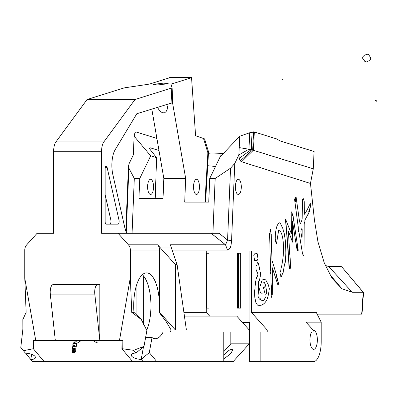 <?xml version="1.0" encoding="UTF-8"?>
<svg xmlns="http://www.w3.org/2000/svg" width="416" height="416" viewBox="0 0 416 416"><rect width="100%" height="100%" fill="white"/><g stroke="black" fill="none" stroke-linecap="round" stroke-linejoin="round"><path stroke-width="0.62" d="M302.136 229.637L302.094 236.922L301.881 237.728L301.486 235.18A7.764 3.032 -90 0 1 300.966 232.045A2.366 0.926 -90 0 1 301.174 230.09L301.517 229.044A0.9 0.348 -90 0 1 301.907 228.784A0.9 0.348 -90 0 1 302.136 229.637A0.9 0.348 90 0 0 301.787 228.727A0.9 0.348 90 0 0 301.517 229.044L301.174 230.09A2.366 0.926 90 0 0 300.966 232.045A7.764 3.032 90 0 0 301.486 235.18L301.995 237.827L302.136 229.637A0.9 0.348 90 0 0 301.907 228.784A0.9 0.348 90 0 0 301.517 229.044L301.174 230.09A2.366 0.926 90 0 0 300.966 232.045A7.764 3.032 90 0 0 301.486 235.18L301.881 237.728L302.094 236.922L302.136 229.637M310.435 206.986L308.719 211.266A0.91 0.354 90 0 0 309.078 211.557A0.91 0.354 90 0 0 309.338 210.839L309.473 211.39L307.866 214.942L306.192 217.734A19.276 7.535 90 0 0 304.881 220.438L305.048 221.307A4.228 1.654 90 0 0 304.169 224.916L303.992 255.58L302.983 254.582A3.302 1.29 -90 0 1 302.416 253.11L298.906 231.785L298.345 231.41L298.308 228.072A3.999 1.56 90 0 0 298.215 226.798L294.523 199.009L295.053 198.609L295.459 201.334L295.303 198.021L296.088 197.028L299.26 219.731L300.206 223.948A23.343 9.121 90 0 0 301.881 220.1A2.787 1.087 90 0 0 302.146 218.39L302.578 199.066L302.884 200.023L303.165 198.323L303.919 200.335A3.073 1.201 -90 0 1 304.262 202.394L304.377 213.6A0.686 0.27 90 0 0 304.632 214.271A0.686 0.27 90 0 0 304.912 213.652A76.284 29.806 90 0 0 309.171 205.681A9.76 3.812 -90 0 1 310.762 203.549L310.435 206.986L310.762 203.549A9.76 3.812 90 0 0 309.171 205.681A76.284 29.806 -90 0 1 304.912 213.652A0.686 0.27 -90 0 1 304.642 214.271A0.686 0.27 -90 0 1 304.377 213.6L304.262 202.394A3.073 1.201 90 0 0 303.919 200.335L303.165 198.323L302.884 200.023L302.578 199.066L302.146 218.39A2.787 1.087 -90 0 1 301.881 220.1A23.343 9.121 -90 0 1 300.206 223.948L299.26 219.731L296.088 197.028L295.303 198.021L295.563 201.438L295.053 198.609L294.523 199.009L298.215 226.798A3.999 1.56 -90 0 1 298.308 228.072L298.345 231.41L298.906 231.785L302.416 253.11A3.302 1.29 90 0 0 302.983 254.582L303.872 255.897L303.992 255.58L304.169 224.916A4.228 1.654 -90 0 1 305.048 221.307L304.881 220.438A19.276 7.535 -90 0 1 306.192 217.734L309.707 211.011L309.525 210.444L309.338 210.839A0.91 0.354 -90 0 1 308.989 211.588A0.91 0.354 -90 0 1 308.719 211.266L310.435 206.986L308.719 211.266A0.91 0.354 90 0 0 309.078 211.557A0.91 0.354 90 0 0 309.338 210.839L309.473 211.39L307.866 214.942L306.192 217.734A19.276 7.535 90 0 0 304.881 220.438L305.048 221.307A4.228 1.654 90 0 0 304.169 224.916L303.992 255.58L302.983 254.582A3.302 1.29 -90 0 1 302.416 253.11L298.906 231.785L298.345 231.41L298.308 228.072A3.999 1.56 90 0 0 298.215 226.798L294.523 199.009L295.053 198.609L295.459 201.334L295.303 198.021L296.088 197.028L299.26 219.731L300.206 223.948A23.343 9.121 90 0 0 301.881 220.1A2.787 1.087 90 0 0 302.146 218.39L302.578 199.066L302.884 200.023L303.165 198.323L303.919 200.335A3.073 1.201 -90 0 1 304.262 202.394L304.377 213.6A0.686 0.27 90 0 0 304.632 214.271A0.686 0.27 90 0 0 304.912 213.652A76.284 29.806 90 0 0 309.171 205.681A9.76 3.812 -90 0 1 310.762 203.549L310.435 206.986M295.474 239.616A0.749 0.291 -90 0 1 295.147 239.283A0.749 0.291 -90 0 1 295.183 238.384L292.443 221.068L292.76 242.258A1.44 0.562 90 0 0 292.172 241.114L288.397 231.046L289.775 255.211A0.863 0.338 -90 0 1 289.931 256.636A4.805 1.877 -90 0 1 290.16 258.471L290.638 267.878L290.02 268.668A1.347 0.525 -90 0 1 289.271 267.727A0.676 0.265 90 0 0 289.479 267.046A0.676 0.265 90 0 0 289.255 266.396L288.98 266.313L288.085 248.986L285.662 219.404L291.32 233.553A1.154 0.452 90 0 0 291.46 232.632L291.174 211.895A2.423 0.946 -90 0 1 292.224 213.949L292.63 215.712A0.978 0.38 90 0 0 292.604 214.547A5.304 2.075 -90 0 1 293.327 218.062L297.471 245.196A0.666 0.26 -90 0 1 297.716 245.57A0.666 0.26 -90 0 1 297.684 246.282L298.199 250.214L297.918 250.032A5.798 2.267 90 0 0 297.289 246.776A2.714 1.061 90 0 0 297.461 249.122L297.57 250.552A0.666 0.26 90 0 0 297.378 250.021A0.666 0.26 90 0 0 297.107 250.245L295.896 242.632A4.342 1.695 -90 0 1 295.812 241.639A0.749 0.291 -90 0 1 295.443 241.42A0.749 0.291 -90 0 1 295.459 240.458L295.474 239.616L295.459 240.458A0.749 0.291 90 0 0 295.407 241.27A0.749 0.291 90 0 0 295.677 241.717A0.749 0.291 90 0 0 295.812 241.639L297.107 250.245A0.666 0.26 -90 0 1 297.31 250A0.666 0.26 -90 0 1 297.57 250.552A0.666 0.26 -90 0 1 297.57 250.744L297.461 249.122A2.714 1.061 -90 0 1 297.289 246.776A5.798 2.267 -90 0 1 297.918 250.032L298.033 250.858L298.199 250.214L297.684 246.282A0.666 0.26 90 0 0 297.716 245.575A0.666 0.26 90 0 0 297.482 245.196A0.666 0.26 90 0 0 297.471 245.196L293.327 218.062A5.304 2.075 90 0 0 292.604 214.547A5.304 2.075 90 0 0 292.474 214.287A0.978 0.38 -90 0 1 292.604 214.547A0.978 0.38 -90 0 1 292.63 215.712L292.224 213.949A2.423 0.946 90 0 0 291.288 211.879A2.423 0.946 90 0 0 291.174 211.895L291.32 233.553L285.662 219.404L285.537 220.667L287.097 236.428L289.255 266.396A0.676 0.265 -90 0 1 289.479 267.046A0.676 0.265 -90 0 1 289.271 267.727L289.786 268.804L290.638 267.878L289.931 256.636A0.863 0.338 90 0 0 289.775 255.211L288.397 231.046L292.172 241.114A1.44 0.562 -90 0 1 292.209 241.108A1.44 0.562 -90 0 1 292.76 242.258L292.443 221.068L295.183 238.384A0.749 0.291 90 0 0 295.131 239.195A0.749 0.291 90 0 0 295.396 239.642A0.749 0.291 90 0 0 295.474 239.616M285.454 241.472A6.448 2.517 -90 0 1 285.589 242.975L285.818 252.658A24.409 9.537 -90 0 1 285.714 256.214L285.454 260.712A4.545 1.778 -90 0 1 284.586 263.983L283.072 272.875A3.224 1.258 90 0 0 282.48 273.707L281.642 275.933A1.586 0.619 -90 0 1 281.034 276.884L280.036 276.718A1.404 0.546 -90 0 1 280.233 275.548A5.866 2.293 90 0 0 281.07 271.357A0.874 0.343 90 0 0 280.639 271.638A14.076 5.502 -90 0 1 281.58 266.427A5.564 2.174 90 0 0 281.84 265.262L282.573 260.811A30.664 11.981 90 0 0 283.031 240.302A16.162 6.318 90 0 0 282.526 237.177A16.037 6.266 90 0 0 280.28 231.098L279.89 230.49A1.747 0.681 90 0 0 279.474 230.24L278.647 230.438L276.536 243.256L276.099 243.11A0.671 0.26 -90 0 1 275.886 242.601A0.671 0.26 -90 0 1 275.99 241.904L276.115 238.774A0.874 0.343 90 0 0 275.777 239.101A0.874 0.343 90 0 0 275.746 240.022A1.232 0.484 -90 0 1 275.47 241.748L275.148 241.348L275.252 237.344A20.639 8.065 -90 0 1 276.453 227.776A9.428 3.687 -90 0 1 277.633 224.749L278.33 223.642A5.236 2.044 -90 0 1 280.712 224.047L282.682 228.197A4.758 1.862 -90 0 1 283.249 230.277L283.28 231.052A0.666 0.26 90 0 0 283.436 231.743A0.666 0.26 90 0 0 283.738 231.551A1.716 0.671 -90 0 1 283.936 233.189A0.868 0.338 -90 0 1 284.274 233.667L285.454 241.472L284.274 233.667A0.868 0.338 90 0 0 283.967 233.184A0.868 0.338 90 0 0 283.936 233.189A1.716 0.671 90 0 0 283.738 231.551A0.666 0.26 -90 0 1 283.535 231.795A0.666 0.26 -90 0 1 283.28 231.052L283.249 230.277A4.758 1.862 90 0 0 282.682 228.197L280.712 224.047A5.236 2.044 90 0 0 279.412 222.851A5.236 2.044 90 0 0 278.33 223.642L277.633 224.749A9.428 3.687 90 0 0 276.453 227.776A20.639 8.065 90 0 0 275.252 237.344L275.148 241.348L275.47 241.748A1.232 0.484 90 0 0 275.746 240.022A0.874 0.343 -90 0 1 276.047 238.758A0.874 0.343 -90 0 1 276.115 238.774L275.99 241.904A0.671 0.26 90 0 0 275.886 242.601A0.671 0.26 90 0 0 276.099 243.11L276.323 243.636L276.536 243.256L278.647 230.438L279.474 230.24A1.747 0.681 -90 0 1 279.536 230.235A1.747 0.681 -90 0 1 279.89 230.49L280.28 231.098A16.037 6.266 -90 0 1 282.526 237.177A16.162 6.318 -90 0 1 283.031 240.302A30.664 11.981 -90 0 1 282.573 260.811L281.84 265.262A5.564 2.174 -90 0 1 281.58 266.427A14.076 5.502 90 0 0 280.639 271.638A0.874 0.343 -90 0 1 280.92 271.263A0.874 0.343 -90 0 1 281.07 271.357A5.866 2.293 -90 0 1 280.233 275.548A1.404 0.546 90 0 0 280.036 276.718L281.034 276.884A1.586 0.619 90 0 0 281.076 276.884A1.586 0.619 90 0 0 281.642 275.933L282.48 273.707A3.224 1.258 -90 0 1 283.072 272.875L284.586 263.983A4.545 1.778 90 0 0 285.454 260.712L285.714 256.214A24.409 9.537 90 0 0 285.818 252.658L285.589 242.975A6.448 2.517 90 0 0 285.454 241.472A6.448 2.517 -90 0 1 285.589 242.975L285.818 252.658A24.409 9.537 -90 0 1 285.714 256.214L285.454 260.712A4.545 1.778 -90 0 1 284.586 263.983L283.072 272.875A3.224 1.258 90 0 0 282.48 273.707L281.642 275.933A1.586 0.619 -90 0 1 281.034 276.884L280.036 276.718A1.404 0.546 -90 0 1 280.233 275.548A5.866 2.293 90 0 0 281.07 271.357A0.874 0.343 90 0 0 280.639 271.638A14.076 5.502 -90 0 1 281.58 266.427A5.564 2.174 90 0 0 281.84 265.262L282.573 260.811A30.664 11.981 90 0 0 283.031 240.302A16.162 6.318 90 0 0 282.526 237.177A16.037 6.266 90 0 0 280.28 231.098L279.89 230.49A1.747 0.681 90 0 0 279.474 230.24L278.647 230.438L276.536 243.256L276.099 243.11A0.671 0.26 -90 0 1 275.886 242.601A0.671 0.26 -90 0 1 275.99 241.904L276.115 238.774A0.874 0.343 90 0 0 275.777 239.101A0.874 0.343 90 0 0 275.746 240.022A1.232 0.484 -90 0 1 275.47 241.748L275.148 241.348L275.252 237.344A20.639 8.065 -90 0 1 276.453 227.776A9.428 3.687 -90 0 1 277.633 224.749L278.33 223.642A5.236 2.044 -90 0 1 280.712 224.047L282.682 228.197A4.758 1.862 -90 0 1 283.249 230.277L283.28 231.052A0.666 0.26 90 0 0 283.436 231.743A0.666 0.26 90 0 0 283.738 231.551A1.716 0.671 -90 0 1 283.936 233.189A0.868 0.338 -90 0 1 284.274 233.667L285.454 241.472M257.977 258.492L257.728 259.454A1.94 0.759 -90 0 1 257.244 260.281A20.202 7.894 -90 0 1 254.706 260.478A0.863 0.338 90 0 0 254.358 259.303L253.838 255.367L254.051 254.561L255.07 253.479A3.645 1.425 -90 0 1 255.684 253.209L257.114 253.38L257.977 258.492L257.114 253.38L255.684 253.209A3.645 1.425 90 0 0 255.616 253.204A3.645 1.425 90 0 0 255.07 253.479L253.942 254.483L253.802 255.377L254.358 259.303A0.863 0.338 -90 0 1 254.389 259.298A0.863 0.338 -90 0 1 254.706 260.478A20.202 7.894 90 0 0 255.736 260.65A20.202 7.894 90 0 0 257.244 260.281A1.94 0.759 90 0 0 257.728 259.454L257.977 258.492M270.868 232.461L270.868 234.348A0.749 0.291 -90 0 1 271.237 234.567A0.749 0.291 -90 0 1 271.222 235.524L271.95 259.542A2.335 0.915 90 0 0 272.126 260.754L276.167 273.842L278.621 283.91L278.226 284.404A0.744 0.291 -90 0 1 277.753 284.476L272.345 267.836L272.376 290.727L272.225 294.975L271.84 286.676A1.279 0.499 90 0 0 271.653 285.709L271.367 294.975A1.659 0.65 -90 0 1 271.372 293.082L270.858 274.035A1.102 0.432 -90 0 1 270.665 272.386A1.825 0.712 90 0 0 270.582 270.067A2.018 0.79 90 0 0 270.468 267.483L269.61 233.511A1.399 0.546 90 0 0 269.948 231.468L270.208 229.388L270.509 229.325L270.733 230.474A1.331 0.52 90 0 0 270.868 232.461A1.331 0.52 -90 0 1 270.733 230.474L270.364 229.091L269.948 231.468A1.399 0.546 -90 0 1 269.61 233.511L270.468 267.483A2.018 0.79 -90 0 1 270.582 270.067A1.825 0.712 -90 0 1 270.665 272.386A1.102 0.432 90 0 0 270.858 274.035L271.372 293.082A1.659 0.65 90 0 0 271.367 294.975L271.653 285.709A1.279 0.499 -90 0 1 271.84 286.676L272.225 294.975L272.376 290.727L272.246 267.722L277.753 284.476A0.744 0.291 90 0 0 277.982 284.752A0.744 0.291 90 0 0 278.226 284.404L278.221 283.587L278.502 284.268L278.621 283.91L276.37 276.052L276.167 273.842L272.126 260.754A2.335 0.915 -90 0 1 271.95 259.542L271.222 235.524A0.749 0.291 90 0 0 271.274 234.718A0.749 0.291 90 0 0 271.003 234.265A0.749 0.291 90 0 0 270.868 234.348L270.868 232.461L270.868 234.348A0.749 0.291 -90 0 1 271.237 234.567A0.749 0.291 -90 0 1 271.222 235.524L271.95 259.542A2.335 0.915 90 0 0 272.126 260.754L276.167 273.842L278.621 283.91L278.226 284.404A0.744 0.291 -90 0 1 277.753 284.476L272.345 267.836L272.376 290.727L272.225 294.975L271.84 286.676A1.279 0.499 90 0 0 271.653 285.709L271.367 294.975A1.659 0.65 -90 0 1 271.372 293.082L270.858 274.035A1.102 0.432 -90 0 1 270.665 272.386A1.825 0.712 90 0 0 270.582 270.067A2.018 0.79 90 0 0 270.468 267.483L269.61 233.511A1.399 0.546 90 0 0 269.948 231.468L270.208 229.388L270.509 229.325L270.733 230.474A1.331 0.52 90 0 0 270.868 232.461M271.326 296.644L271.398 295.75L271.58 296.057A0.666 0.26 -90 0 1 271.326 296.644L271.398 295.75L271.58 296.057A0.666 0.26 -90 0 1 271.326 296.644M259.043 298.704L259.147 299.348L260.192 298.329A0.978 0.38 90 0 0 260.541 299.504L260.78 299.473A9.376 3.661 90 0 0 262.74 300.508L263.682 300.326A2.33 0.91 90 0 0 264.389 299.224A0.822 0.322 90 0 0 264.722 299.026A0.822 0.322 90 0 0 264.794 298.173L265.283 297.898A2.184 0.853 90 0 0 265.788 294.481L266.334 293.524L266.375 290.477A2.449 0.957 90 0 0 266.297 289.484L265.715 285.969A2.558 0.998 90 0 0 265.496 285.142L264.55 282.818A3.026 1.186 90 0 0 263.089 282.532A0.941 0.369 90 0 0 263.021 283.951A3.957 1.544 90 0 0 263.396 287.794A0.78 0.307 90 0 0 263.427 288.865A0.78 0.307 90 0 0 263.848 288.85A1.373 0.536 -90 0 1 263.994 287.082A1.373 0.536 -90 0 1 264.696 287.217L265.049 288.132L264.841 290.332A3.505 1.368 -90 0 1 263.552 292.999L261.602 293.15A4.945 1.934 -90 0 1 259.912 290.852L259.605 289.624L259.912 287.362A6.828 2.668 -90 0 1 260.837 284.123A4.046 1.581 90 0 0 261.357 282.365A2.35 0.92 -90 0 1 261.57 281.549L262.22 280.16A14.232 5.559 -90 0 1 265.689 279.999A3.442 1.347 -90 0 1 266.152 280.639L267.103 282.563A10.546 4.118 -90 0 1 268.804 286.577L269.303 288.688A28.059 10.967 -90 0 1 267.41 298.412A9.412 3.676 -90 0 1 266.401 300.716A32.089 12.537 -90 0 1 259.667 305.349L258.045 305.266A4.732 1.846 -90 0 1 257.057 304.476L255.965 302.619A3.104 1.212 -90 0 1 255.445 300.586L254.946 298.158A2.818 1.102 -90 0 1 254.784 296.93L254.623 291.434A3.052 1.196 -90 0 1 255.076 288.886L255.055 286.879A2.668 1.04 -90 0 1 255.159 285.636L255.528 283.702A1.706 0.666 90 0 0 255.398 281.731A0.842 0.328 90 0 0 255.814 281.117A7.036 2.751 -90 0 1 257.26 276.411A3.182 1.243 90 0 0 257.78 275.174A1.617 0.634 90 0 0 257.629 273.094L256.396 270.556A2.101 0.822 -90 0 1 256.136 269.604L255.944 268.19A2.241 0.874 -90 0 1 256.599 265.268A1.914 0.749 90 0 0 257.192 263.266L257.977 262.272L259.142 266.542A5.626 2.2 -90 0 1 259.308 267.264L260.296 272.589L260.244 276.468A2.668 1.04 -90 0 1 260.109 277.436L259.106 281.356A0.718 0.281 90 0 0 258.742 281.341A0.718 0.281 90 0 0 258.679 282.256A0.816 0.317 -90 0 1 258.534 283.431A1.732 0.676 -90 0 1 258.716 284.866L258.502 288.886A4.618 1.804 90 0 0 258.497 289.999L259.002 296.598A0.738 0.286 90 0 0 258.658 297.211A0.738 0.286 90 0 0 258.918 298.054L259.1 299.369L258.918 298.054A0.738 0.286 -90 0 1 258.882 298.038A0.738 0.286 -90 0 1 258.653 297.237A0.738 0.286 -90 0 1 258.939 296.577A0.738 0.286 -90 0 1 259.002 296.598L258.497 289.999A4.618 1.804 -90 0 1 258.502 288.886L258.716 284.866A1.732 0.676 90 0 0 258.534 283.431A0.816 0.317 90 0 0 258.679 282.256A0.718 0.281 -90 0 1 258.674 281.538A0.718 0.281 -90 0 1 258.918 281.174A0.718 0.281 -90 0 1 259.106 281.356L260.109 277.436A2.668 1.04 90 0 0 260.244 276.468L260.296 272.589L259.308 267.264A5.626 2.2 90 0 0 259.142 266.542L257.977 262.272L257.192 263.266A1.914 0.749 -90 0 1 256.599 265.268A2.241 0.874 90 0 0 255.944 268.19L256.136 269.604A2.101 0.822 90 0 0 256.396 270.556L257.629 273.094A1.617 0.634 -90 0 1 257.78 275.174A3.182 1.243 -90 0 1 257.26 276.411A7.036 2.751 90 0 0 255.814 281.117A0.842 0.328 -90 0 1 255.492 281.767A0.842 0.328 -90 0 1 255.398 281.731A1.706 0.666 -90 0 1 255.528 283.702L255.159 285.636A2.668 1.04 90 0 0 255.055 286.879L255.076 288.886A3.052 1.196 90 0 0 254.623 291.434L254.784 296.93A2.818 1.102 90 0 0 254.946 298.158L255.445 300.586A3.104 1.212 90 0 0 255.965 302.619L257.057 304.476A4.732 1.846 90 0 0 258.045 305.266L259.667 305.349A32.089 12.537 90 0 0 259.906 305.354A32.089 12.537 90 0 0 266.401 300.716A9.412 3.676 90 0 0 267.41 298.412A28.059 10.967 90 0 0 269.303 288.688L268.804 286.577A10.546 4.118 90 0 0 267.103 282.563L266.152 280.639A3.442 1.347 90 0 0 265.689 279.999A14.232 5.559 90 0 0 264.051 279.365A14.232 5.559 90 0 0 262.22 280.16L261.57 281.549A2.35 0.92 90 0 0 261.357 282.365A4.046 1.581 -90 0 1 260.837 284.123A6.828 2.668 90 0 0 259.912 287.362L259.605 289.624L259.912 290.852A4.945 1.934 90 0 0 261.544 293.15A4.945 1.934 90 0 0 261.602 293.15L263.552 292.999A3.505 1.368 90 0 0 264.841 290.332L265.049 288.132L264.696 287.217A1.373 0.536 90 0 0 264.316 286.811A1.373 0.536 90 0 0 263.848 288.85A0.78 0.307 -90 0 1 263.635 289.068A0.78 0.307 -90 0 1 263.359 288.621A0.78 0.307 -90 0 1 263.396 287.794A3.957 1.544 -90 0 1 263.021 283.951A0.941 0.369 -90 0 1 263.089 282.532A3.026 1.186 -90 0 1 263.749 282.022A3.026 1.186 -90 0 1 264.55 282.818L265.496 285.142A2.558 0.998 -90 0 1 265.715 285.969L266.297 289.484A2.449 0.957 -90 0 1 266.375 290.477L266.334 293.524L265.788 294.481A2.184 0.853 -90 0 1 265.283 297.898L264.794 298.173A0.822 0.322 -90 0 1 264.493 299.27A0.822 0.322 -90 0 1 264.389 299.224A2.33 0.91 -90 0 1 263.682 300.326L262.74 300.508A9.376 3.661 -90 0 1 262.47 300.534A9.376 3.661 -90 0 1 260.78 299.473L260.66 299.125L260.541 299.504A0.978 0.38 -90 0 1 260.192 298.329L259.147 299.348L260.192 298.329A0.978 0.38 90 0 0 260.541 299.504L260.78 299.473A9.376 3.661 90 0 0 262.74 300.508L263.682 300.326A2.33 0.91 90 0 0 264.389 299.224A0.822 0.322 90 0 0 264.722 299.026A0.822 0.322 90 0 0 264.794 298.173L265.283 297.898A2.184 0.853 90 0 0 265.788 294.481L266.334 293.524L266.375 290.477A2.449 0.957 90 0 0 266.297 289.484L265.715 285.969A2.558 0.998 90 0 0 265.496 285.142L264.55 282.818A3.026 1.186 90 0 0 263.089 282.532A0.941 0.369 90 0 0 263.021 283.951A3.957 1.544 90 0 0 263.396 287.794A0.78 0.307 90 0 0 263.427 288.865A0.78 0.307 90 0 0 263.848 288.85A1.373 0.536 -90 0 1 263.994 287.082A1.373 0.536 -90 0 1 264.696 287.217L265.049 288.132L264.841 290.332A3.505 1.368 -90 0 1 263.552 292.999L261.602 293.15A4.945 1.934 -90 0 1 259.912 290.852L259.605 289.624L259.912 287.362A6.828 2.668 -90 0 1 260.837 284.123A4.046 1.581 90 0 0 261.357 282.365A2.35 0.92 -90 0 1 261.57 281.549L262.22 280.16A14.232 5.559 -90 0 1 265.689 279.999A3.442 1.347 -90 0 1 266.152 280.639L267.103 282.563A10.546 4.118 -90 0 1 268.804 286.577L269.303 288.688A28.059 10.967 -90 0 1 267.41 298.412A9.412 3.676 -90 0 1 266.401 300.716A32.089 12.537 -90 0 1 259.667 305.349L258.045 305.266A4.732 1.846 -90 0 1 257.057 304.476L255.965 302.619A3.104 1.212 -90 0 1 255.445 300.586L254.946 298.158A2.818 1.102 -90 0 1 254.784 296.93L254.623 291.434A3.052 1.196 -90 0 1 255.076 288.886L255.055 286.879A2.668 1.04 -90 0 1 255.159 285.636L255.528 283.702A1.706 0.666 90 0 0 255.398 281.731A0.842 0.328 90 0 0 255.814 281.117A7.036 2.751 -90 0 1 257.26 276.411A3.182 1.243 90 0 0 257.78 275.174A1.617 0.634 90 0 0 257.629 273.094L256.396 270.556A2.101 0.822 -90 0 1 256.136 269.604L255.944 268.19A2.241 0.874 -90 0 1 256.599 265.268A1.914 0.749 90 0 0 257.192 263.266L257.977 262.272L259.142 266.542A5.626 2.2 -90 0 1 259.308 267.264L260.296 272.589L260.244 276.468A2.668 1.04 -90 0 1 260.109 277.436L259.106 281.356A0.718 0.281 90 0 0 258.742 281.341A0.718 0.281 90 0 0 258.679 282.256A0.816 0.317 -90 0 1 258.534 283.431A1.732 0.676 -90 0 1 258.716 284.866L258.502 288.886A4.618 1.804 90 0 0 258.497 289.999L259.002 296.598A0.738 0.286 90 0 0 258.658 297.211A0.738 0.286 90 0 0 258.918 298.054L259.043 298.704M271.45 297.3L271.274 296.988L271.45 297.3M376.704 101.28L376.714 100.87L376.704 101.28M282.344 79.175A0.978 0.686 -155.1 0 0 282.37 79.492A5.304 3.739 24.9 0 1 282.344 79.175M364.941 61.568L366.044 61.818A1.94 1.362 -155.1 0 0 367.364 61.688A20.202 14.232 -155.1 0 0 371.046 58.604A0.863 0.608 24.9 0 1 370.609 57.476L368.805 55.011A0.39 0.276 -155.1 0 0 368.238 54.522A0.484 0.343 -155.1 0 0 367.312 54.314L365.045 54.969A3.645 2.569 -155.1 0 0 363.979 55.578L362.133 57.486L364.941 61.568M376.366 100.74L375.565 100.303L375.554 100.714A0.666 0.468 -155.1 0 0 376.366 100.74M158.99 150.53L150.098 147.753L149.495 148.002L149.989 149.334L156.598 157.664L155.204 198.37M223.418 153.384L211.463 153.026L208.452 153.296M215.524 166.457L207.714 165.719M241.082 189.712A7.576 2.959 -90 0 1 238.337 194.449A7.576 2.959 -90 0 1 235.596 184.038A7.576 2.959 -90 0 1 238.337 179.301A7.576 2.959 -90 0 1 241.082 189.712M55.926 141.908L87.09 99.502L123.302 88.161A11.159 1.248 177.3 0 1 124.483 87.87A11.159 1.248 177.3 0 1 126.095 87.589L147.285 84.438A11.159 1.248 -2.7 0 0 148.897 84.157A11.159 1.248 -2.7 0 0 150.077 83.866L169.718 77.719L191.552 77.719L171.876 83.876A11.159 1.248 -2.7 0 0 171.184 84.172A11.159 1.248 -2.7 0 0 171.002 84.412A11.159 1.248 -2.7 0 0 171.012 84.448L172.084 87.594A11.159 1.248 177.3 0 1 172.089 87.636A11.159 1.248 177.3 0 1 171.907 87.875A11.159 1.248 177.3 0 1 171.215 88.166L135.023 99.502L103.86 141.908L55.926 141.908A11.159 4.358 90 0 0 54.236 146.011A11.159 4.358 90 0 0 53.612 151.757L53.612 233.277L37.112 233.277L26.733 244.811A7.441 6.848 -90 0 0 25.293 247.203A7.441 6.848 -90 0 0 24.783 250.011L24.783 278.216L26.135 312.338L22.859 319.535L22.885 329.129L20.8 347.396L23.4 350.709L33.114 348.759L33.415 340.444L33.363 348.759L44.2 361.686L132.647 361.587M136.828 113.724L115.18 149.703A18.595 7.264 90 0 0 112.076 160.956A18.595 7.264 90 0 0 112.845 174.595L125.091 228.888A8.772 3.427 90 0 0 126.344 232.102A8.772 3.427 90 0 0 128.06 233.277M105.919 166.265A2.787 1.092 90 0 0 105.108 168.958L105.108 221.369A2.787 1.092 90 0 0 105.43 223.34A2.787 1.092 90 0 0 106.2 224.156L118.019 224.156A2.787 1.092 90 0 0 118.966 222.763A2.787 1.092 90 0 0 118.966 219.976L107.146 167.565A2.787 1.092 90 0 0 106.2 166.166A2.787 1.092 90 0 0 105.919 166.265M109.897 224.156A2.787 1.092 90 0 0 110.838 222.763A2.787 1.092 90 0 0 110.838 219.976L105.108 194.574M203.44 138.268L207.88 152.755L208.51 151.778L204.568 138.902L195.588 135.71L191.552 77.719M145.605 337.553L152.032 337.553L149.287 352.617L141.211 359.356A7.441 2.891 10.3 0 1 131.732 356.216A7.441 2.891 10.3 0 1 131.258 354.884A7.441 2.891 10.3 0 1 135.944 353.075L143.993 346.351L146.89 330.528L141.294 319.488L131.721 312.338L130.354 277.508L130.354 250.006A7.441 6.848 -90 0 0 129.849 247.203A7.441 6.848 -90 0 0 128.409 244.816L118.05 233.277L101.546 233.277L101.546 151.757A11.159 4.358 -90 0 1 102.17 146.011A11.159 4.358 -90 0 1 103.86 141.908M172.546 102.69L172.869 104.655L172.765 102.508M171.215 88.166L171.922 102.934L172.614 102.648L172.084 87.677M157.633 84.978L152.994 84.412L163.582 83.117L168.22 83.684L157.633 84.978M168.178 104.088L167.055 109.871L165.974 111.732L164.611 112.762L162.729 112.84L160.956 111.888L159.162 110.037L157.446 107.39M146.702 330.21A32.906 12.86 90 0 0 150.946 305.781A32.906 12.86 90 0 0 142.329 274.716M141.294 319.483L133.968 312.343A32.906 12.86 -90 0 1 133.713 305.781A32.906 12.86 -90 0 1 146.567 272.875A32.906 12.86 -90 0 1 159.427 305.781A32.906 12.86 -90 0 1 159.167 312.343L166.395 321.953L171.127 329.992A32.906 12.86 -90 0 1 170.217 331.942L163.166 331.942A32.906 12.86 90 0 1 155.371 338.686A32.906 12.86 90 0 1 152.032 337.553M23.4 350.709L25.485 353.205A7.441 2.891 10.3 0 1 34.96 356.346A7.441 2.891 10.3 0 1 35.428 357.677A7.441 2.891 10.3 0 1 30.737 359.486L26.052 353.688L26.14 353.22M97.604 284.653L99.824 284.653L99.824 340.444L94.801 294.081A7.441 2.907 -90 0 1 95.29 287.591A7.441 2.907 -90 0 1 97.604 284.653L53.097 284.653A7.441 2.907 90 0 0 50.783 287.591A7.441 2.907 90 0 0 50.294 294.081L55.318 340.444L122.866 340.444L122.798 348.785L121.914 348.785L121.982 340.444M363.506 292.692L363.23 292.313L361.696 314.101L362.003 314.101L363.506 292.692M363.428 292.453L341.723 266.822L363.23 292.313M325.556 265.502L328.77 266.583L341.302 266.588M147.826 184.038A7.576 2.959 90 0 0 150.571 194.449A7.576 2.959 90 0 0 153.312 189.712A7.576 2.959 90 0 0 150.571 179.301A7.576 2.959 90 0 0 147.826 184.038M193.747 184.038A7.576 2.959 90 0 0 196.492 194.449A7.576 2.959 90 0 0 199.238 189.712A7.576 2.959 90 0 0 196.492 179.301A7.576 2.959 90 0 0 193.747 184.038M183.888 312.343L206.289 312.343L209.643 316.072L236.751 316.072L249.252 329.971L186.394 329.971L177.096 264.633L175.432 264.633L157.638 244.816A7.441 6.848 90 0 1 159.078 247.203A7.441 6.848 90 0 1 159.583 250.006L159.583 312.343L159.167 312.343M223.798 354.999L226.413 352.321L229.18 350.262L231.395 349.315L232.31 349.513L232.471 350.08L231.65 352.082L229.954 354.26L223.798 358.972M313.061 330.548A9.464 3.697 -90 0 1 313.659 330.424A9.464 3.697 -90 0 1 316.971 335.665A9.464 3.697 -90 0 1 316.612 345.582A9.464 3.697 -90 0 1 313.659 349.346A9.464 3.697 -90 0 1 310.352 344.11A9.464 3.697 -90 0 1 310.705 334.194A9.464 3.697 -90 0 1 311.652 331.942M206.289 312.343L206.289 250.905L251.352 250.905L251.352 312.343L267.207 329.992L313.061 329.992L306.01 322.14L321.199 322.14L321.199 341.734A19.952 7.795 -90 0 1 318.911 355.841A19.952 7.795 -90 0 1 313.399 361.686L249.605 361.686L249.605 322.478L242.512 322.478M289.12 266.646L285.662 219.404L291.32 233.553A1.154 0.452 90 0 0 291.46 232.632L291.158 211.9A2.423 0.946 -90 0 1 292.224 213.949L292.63 215.712A0.978 0.38 90 0 0 292.474 214.287A5.304 2.075 -90 0 1 293.327 218.062L297.471 245.196A0.666 0.26 -90 0 1 297.716 245.57A0.666 0.26 -90 0 1 297.684 246.282L298.199 250.214L297.918 250.032A5.798 2.267 90 0 0 297.289 246.776A2.714 1.061 90 0 0 297.461 249.122L297.57 250.744A0.666 0.26 90 0 0 297.414 250.052A0.666 0.26 90 0 0 297.107 250.245L295.896 242.632A4.342 1.695 -90 0 1 295.812 241.639A0.749 0.291 -90 0 1 295.443 241.42A0.749 0.291 -90 0 1 295.459 240.458L295.532 239.559A0.749 0.291 -90 0 1 295.162 239.346A0.749 0.291 -90 0 1 295.183 238.384L292.443 221.068L292.76 242.258A1.44 0.562 90 0 0 292.172 241.114L288.397 231.046L289.775 255.211A0.863 0.338 -90 0 1 289.931 256.636A4.805 1.877 -90 0 1 290.16 258.471L290.638 267.878L290.02 268.668A1.347 0.525 -90 0 1 289.271 267.727A0.676 0.265 90 0 0 289.479 267.046A0.676 0.265 90 0 0 289.255 266.396M241.576 161.777L310.476 183.44L313.269 168.813L314.08 151.528L279.828 140.832L276.895 139.001L254.316 131.966L249.725 132.756L239.751 136.214L221.9 154.981L238.893 154.913L239.252 158.356L240.23 160.862L241.576 161.777L253.458 150.134L254.316 131.966M234.754 163.498L230.537 168.184L227.583 240.089L231.587 240.64L234.754 163.498L238.893 154.913L248.95 149.209L249.725 132.756M251.352 312.343L316.264 312.343L321.199 322.14M317.148 314.101L361.696 314.101M363.048 292.271L352.264 292.271L341.942 288.787L332.134 278.408L324.319 263.068L317.959 241.847L314.449 220.121L310.476 183.44M93.324 340.444L93.392 340.818M92.986 340.444A0.723 0.281 -90 0 0 92.992 340.59L97.214 343.054L96.746 340.444M77.215 340.444A4.451 1.737 90 0 0 77.329 340.86L76.939 341.115M74.636 349.227L75.915 349.227L74.636 349.227A1.097 0.432 -90 0 0 74.542 349.643A1.383 0.541 -90 0 1 74.027 350.626A1.383 0.541 -90 0 1 73.923 350.6L73.606 350.433A1.44 0.562 -90 0 1 73.694 348.722L75.384 348.26A2.402 0.941 -90 0 0 76.211 346.694L76.674 343.47L80.756 340.86L77.329 340.86M80.756 340.86A4.451 1.737 -90 0 1 80.636 340.444M75.764 341.864L73.252 343.47L72.992 345.249M76.674 343.47L73.252 343.47M72.821 346.44L72.784 346.694A2.402 0.941 -90 0 1 72.498 347.724M74.49 348.405L72.405 348.405M73.658 350.6L72.103 350.6M72.264 350.714A8.107 3.167 -90 0 1 72.103 351.432M75.915 349.227A8.107 3.167 -90 0 1 75.478 351.608A1.555 0.608 -90 0 1 75.015 352.284L72.353 352.284M77.054 340.444L76.814 341.822L73.211 341.957L72.784 345.249L75.062 345.389A1.43 0.556 -90 0 1 74.558 346.211L73.138 346.211A1.56 0.608 -90 0 0 72.566 347.251L72.114 350.506A1.508 0.588 -90 0 0 72.67 352.518L72.623 352.513M73.57 352.513L75.015 352.284M40.014 340.444L33.415 340.444M143.504 346.757L141.211 359.356L143.161 361.686L132.73 361.686L121.914 348.785M191.552 77.438L169.718 77.438L169.718 77.719M151.809 109.127L163.836 178.49L163.02 198.37L138.934 198.37L139.75 178.49L150.691 155.818L156.598 157.664M156.894 138.44L136.505 132.08L135.398 132.205L134.888 133.021L134.118 136.198L150.691 155.818M143.629 276.084L143.629 324.802M136.068 286.796L136.068 314.454M249.252 329.971L249.252 343.834L233.08 361.686L156.889 361.686L149.287 352.617M230.537 168.184L215.16 178.49L209.716 178.49L220.667 155.802L221.9 154.981M267.207 329.992L267.207 331.942L260.156 331.942L260.156 361.686M206.289 250.905L249.085 250.905L249.085 322.478M172.136 250.063L227.495 250.063L225.54 244.8L227.583 240.089L219.071 233.277L211.141 233.277L225.54 244.8L170.347 244.8L177.096 264.633M118.05 233.277L211.141 233.277M215.16 178.49L212.914 233.277M313.269 168.813L251.243 149.62L239.216 147.602L238.836 154.981M239.216 147.602L239.751 136.214M238.347 253.24L237.484 253.24L237.484 308.1L240.651 308.1L240.651 253.24L238.347 253.24L238.347 308.1M171.922 102.934L136.828 113.74M163.836 178.49L185.671 178.49L172.869 104.655M132.059 233.277L134.306 178.49L139.75 178.49M209.716 178.49L208.749 202.093L184.704 202.093L185.671 178.49M143.161 361.686L156.889 361.686M31.673 354.333L30.737 359.486L32.573 361.686L44.2 361.686M87.09 99.502L135.023 99.502M33.166 340.444L55.318 340.444M122.798 348.785L133.64 350.324L143.993 346.351M223.798 331.942L223.798 361.686M133.64 350.324L135.944 353.075M328.77 266.583L352.264 292.271M134.306 178.49L128.882 168.184L128.461 166.156L129.184 163.498L133.318 154.924M131.721 312.343L133.968 312.343M330.621 275.434L341.942 288.787M134.118 136.198L133.323 154.981L150.238 154.981M170.217 331.942L230.844 331.942L230.844 343.834L249.252 343.834M175.432 264.633L175.432 329.992L171.127 329.992M230.844 343.834L223.798 351.614M240.23 160.862L252.699 149.926L253.552 131.867M239.252 158.356L251.243 149.62L252.07 132.096M206.289 253.24L208.998 253.24L208.998 308.1L206.289 308.1M206.7 253.24L206.7 308.1M175.432 329.992L159.583 312.343M267.207 331.942L313.061 331.942L313.061 329.992M222.04 154.835L222.763 153.384M53.612 151.757L101.546 151.757M172.047 87.5L171.876 83.876M50.294 294.081L94.801 294.081M157.638 244.816L128.409 244.816M227.495 250.063L228.862 249.595L230.318 247.556L231.078 245.06L231.587 240.64M130.354 250.006L159.583 250.006M207.88 152.755L204.948 202.093M118.966 219.976L110.838 219.976M105.258 167.565L107.146 167.565M150.041 149.432L150.098 147.753M76.211 346.694L72.784 346.694M75.384 348.26L72.426 348.26M73.861 348.53L72.389 348.53M73.694 348.722L72.363 348.722M73.606 350.433L72.124 350.433M75.478 351.608L72.129 351.608M35.734 340.444L24.783 278.216M130.354 277.508L119.48 340.444M159.583 246.979L171.09 246.979M126.261 231.977L128.882 168.184M184.418 316.072L209.643 316.072M172.089 87.636L172.796 102.414M208.53 151.944L205.551 202.093M72.093 350.714L73.793 350.714M125.798 231.093L128.461 166.156"/></g></svg>
